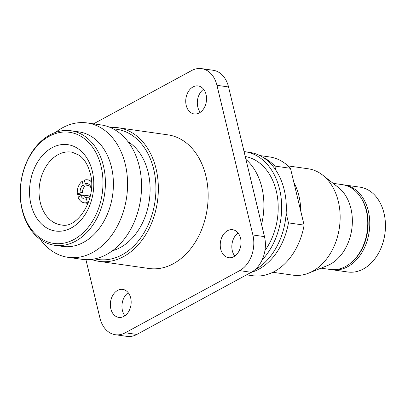 <?xml version="1.0" encoding="UTF-8"?>
<svg xmlns="http://www.w3.org/2000/svg" width="405" height="405" viewBox="0 0 405 405"><rect width="100%" height="100%" fill="white"/><g stroke="black" fill="none" stroke-linecap="round" stroke-linejoin="round"><path stroke-width="0.61" d="M254.35 270.231A61.697 45.051 -81.9 0 0 284.229 189.894A61.697 45.051 -81.9 0 0 249.596 152.361L244.959 151.698A61.697 45.051 -81.9 0 0 244.063 151.586M262.106 259.949A61.697 45.051 -81.9 0 0 279.592 189.231A61.697 45.051 -81.9 0 0 244.959 151.698M264.941 250.543A56.989 41.609 -81.9 0 0 276.281 191.028A56.989 41.609 -81.9 0 0 245.248 156.517M261.559 224.461A59.986 43.801 -81.9 0 0 261.868 187.525A59.986 43.801 -81.9 0 0 245.941 159.403M200.288 112.301A14.14 10.322 98.1 0 1 197.797 107.001A14.14 10.322 98.1 0 1 203.578 89.247M206.074 94.552A14.14 10.322 98.1 0 1 194.142 113.947A14.14 10.322 98.1 0 1 186.204 105.346A14.14 10.322 98.1 0 1 198.136 85.951A14.14 10.322 98.1 0 1 206.074 94.552M124.912 315.753A14.14 10.322 98.1 0 1 122.416 310.448A14.14 10.322 98.1 0 1 128.203 292.699M130.694 297.999A14.14 10.322 98.1 0 1 118.761 317.393A14.14 10.322 98.1 0 1 110.823 308.792A14.14 10.322 98.1 0 1 122.755 289.398A14.14 10.322 98.1 0 1 130.694 297.999M234.804 256.066A14.14 10.322 98.1 0 1 232.308 250.761A14.14 10.322 98.1 0 1 238.094 233.007M240.585 238.312A14.14 10.322 98.1 0 1 228.653 257.707A14.14 10.322 98.1 0 1 220.715 249.105A14.14 10.322 98.1 0 1 232.652 229.711A14.14 10.322 98.1 0 1 240.585 238.312M99.119 261.372L148.908 268.48A67.483 49.273 -81.9 0 0 205.867 175.917A67.483 49.273 -81.9 0 0 167.989 134.865L118.194 127.757A67.483 49.273 98.1 0 1 156.077 168.809A67.483 49.273 98.1 0 1 99.119 261.372A67.483 49.273 98.1 0 1 91.489 259.413M110.322 127.499A67.483 49.273 98.1 0 1 118.194 127.757M94.856 258.861A65.772 48.023 -81.9 0 0 142.433 235.361A65.772 48.023 -81.9 0 0 153.713 169.295A65.772 48.023 -81.9 0 0 113.4 128.972M112.393 250.771A57.844 42.236 -81.9 0 0 148.144 172.322A57.844 42.236 -81.9 0 0 127.975 141.649M40.282 239.401A67.868 49.557 -81.9 0 0 67.994 257.317L81.967 259.311A67.868 49.557 -81.9 0 0 139.249 166.217A67.868 49.557 -81.9 0 0 101.149 124.932L87.181 122.938A67.868 49.557 -81.9 0 0 55.561 132.379M67.994 257.317A67.868 49.557 -81.9 0 0 125.277 164.222A67.868 49.557 -81.9 0 0 87.181 122.938M54.634 245.278L62.633 246.422A57.844 42.236 -81.9 0 0 111.451 167.083A57.844 42.236 -81.9 0 0 78.985 131.898L70.981 130.754A57.844 42.236 98.1 0 1 103.452 165.939A57.844 42.236 98.1 0 1 54.634 245.278A57.844 42.236 98.1 0 1 22.164 210.094A57.844 42.236 98.1 0 1 70.981 130.754M101.088 166.43A56.128 40.981 -81.9 0 0 49.263 136.257A56.128 40.981 -81.9 0 0 22.209 209.274A56.128 40.981 -81.9 0 0 74.034 239.446A56.128 40.981 -81.9 0 0 101.088 166.43M272.843 272.281L292.982 275.157A53.728 39.229 -81.9 0 0 308.686 273.122A53.728 39.229 -81.9 0 0 338.332 201.457A53.728 39.229 -81.9 0 0 322.679 175.122A53.728 39.229 -81.9 0 0 308.17 168.774L288.036 165.898M298.915 195.833A53.728 39.229 -81.9 0 0 293.848 182.377L300.733 211.051A53.728 39.229 -81.9 0 0 298.915 195.833M308.686 273.122L327.27 265.65A42.849 31.286 -81.9 0 0 350.912 208.499A42.849 31.286 -81.9 0 0 338.428 187.495L322.679 175.122M321.018 268.166L330.151 269.467A42.849 31.286 -81.9 0 0 350.548 263.164A42.849 31.286 -81.9 0 0 366.312 210.701A42.849 31.286 -81.9 0 0 360.08 196.4A42.849 31.286 -81.9 0 0 342.26 184.634L333.128 183.333M350.548 263.164L351.267 262.582A41.988 30.659 -81.9 0 0 366.717 211.167A41.988 30.659 -81.9 0 0 360.607 197.154L360.08 196.4M331.158 269.588A42.849 31.286 -81.9 0 0 332.156 269.755A42.849 31.286 -81.9 0 0 368.322 210.985A42.849 31.286 -81.9 0 0 344.27 184.923A42.849 31.286 -81.9 0 0 343.263 184.802M332.156 269.755L347.849 271.998A42.849 31.286 -81.9 0 0 384.011 213.227A42.849 31.286 -81.9 0 0 359.959 187.161L344.27 184.923M275.78 170.075L274.823 166.075L290.471 168.313L293.848 182.377M290.471 168.313A59.986 43.801 -81.9 0 0 269.639 156.953L259.792 155.55M300.733 211.051L304.109 225.114L288.456 222.882L286.148 213.258M246.569 274.848L252.685 275.719A59.986 43.801 -81.9 0 0 304.109 225.114M274.823 166.075A59.986 43.801 -81.9 0 0 263.22 157.489M250.968 272.459A59.986 43.801 -81.9 0 0 288.456 222.882M93.53 123.844L191.636 70.561A27.424 20.022 98.1 0 1 201.563 68.622L213.157 70.278A27.424 20.022 98.1 0 1 228.547 86.959L264.48 236.626A27.424 20.022 98.1 0 1 251.262 272.297L136.855 334.439A27.424 20.022 98.1 0 1 126.927 336.378L115.334 334.722A27.424 20.022 98.1 0 1 99.944 318.041L85.926 259.656M201.563 68.622A27.424 20.022 98.1 0 1 216.953 85.303L252.887 234.971A27.424 20.022 98.1 0 1 239.669 270.641L125.261 332.783A27.424 20.022 98.1 0 1 115.334 334.722M89.085 195.888A34.622 25.277 -81.9 0 0 89.07 196.217M78.059 197.078A11.613 8.48 -81.9 0 0 83.987 202.768A11.613 8.48 -81.9 0 0 87.308 202.459L86.523 198.982A7.862 5.741 98.1 0 1 80.782 195.635L78.059 197.078M86.523 198.982L87.308 197.574A6.186 4.516 -81.9 0 1 86.083 197.589A6.186 4.516 -81.9 0 1 83.182 195.175L80.782 195.635M84.66 186.553A6.186 4.516 -81.9 0 0 82.509 192.36L80.119 192.876A7.862 5.741 98.1 0 1 83.116 184.786L84.66 186.553M80.119 192.876L77.395 194.319L89.849 195.99M83.116 184.786L82.225 181.288A11.613 8.48 -81.9 0 0 77.395 194.319M91.495 182.007A11.613 8.48 -81.9 0 0 87.267 179.785A11.613 8.48 -81.9 0 0 84.331 180.144L85.227 183.642A7.862 5.741 98.1 0 1 90.968 186.983L90.933 187.783A6.186 4.516 -81.9 0 0 87.829 185.343A6.186 4.516 -81.9 0 0 86.812 185.384L85.227 183.642M90.396 195.64A7.862 5.741 98.1 0 1 88.634 197.832L89.454 196.405A6.186 4.516 -81.9 0 0 90.517 195.058M30.993 204.505A43.629 31.858 98.1 0 1 52.022 147.744A43.629 31.858 98.1 0 1 92.305 171.199A43.629 31.858 98.1 0 1 71.275 227.954A43.629 31.858 98.1 0 1 30.993 204.505M72.196 152.229A36.774 26.851 -81.9 0 0 46.251 166.146A36.774 26.851 -81.9 0 0 40.303 202.53A36.774 26.851 -81.9 0 0 61.808 225.003C77.471 228.84 97.458 198.354 90.274 173.461C88.032 164.921 84.311 158.836 79.102 155.201L72.196 152.229M252.887 234.971L264.48 236.626M239.669 270.641L251.262 272.297M125.261 332.783L136.855 334.439M216.953 85.303L228.547 86.959M83.987 202.768L88.052 203.477M87.267 179.785L91.373 180.24"/></g></svg>
